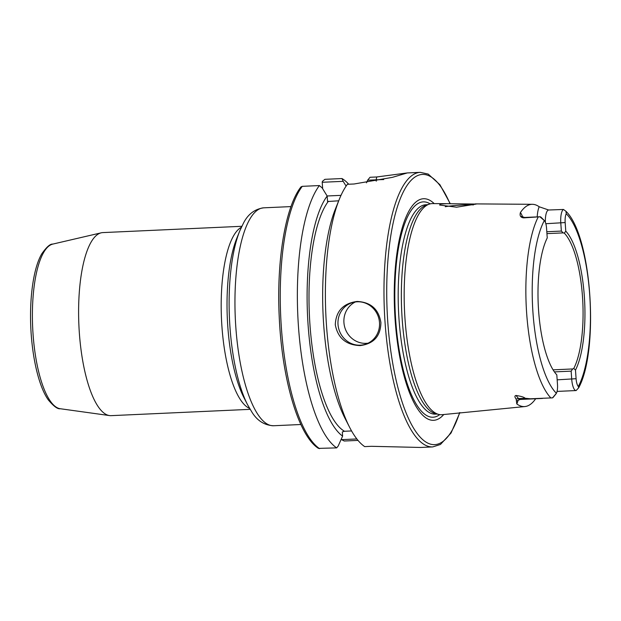 <?xml version="1.0" encoding="UTF-8"?>
<svg xmlns="http://www.w3.org/2000/svg" width="621" height="621" viewBox="0 0 621 621"><rect width="100%" height="100%" fill="white"/><g stroke="black" fill="none" stroke-linecap="round" stroke-linejoin="round"><path stroke-width="0.93" d="M555.95 393.955L553.21 397.293A12.567 3.85 -92.6 0 1 552.55 397.859L556.408 393.279A9.074 2.779 -92.6 0 0 557.487 384.461L556.812 374.859A75.428 23.109 -92.6 0 1 538.586 310.554A75.428 23.109 -92.6 0 1 547.241 237.928L546.565 228.326A9.074 2.779 87.4 0 0 544.338 220.548L539.89 216.776L523.697 217.87C520.639 217.536 519.536 215.782 520.398 212.592A100.423 30.771 -92.6 0 1 532.383 204.309A100.423 30.771 -92.6 0 1 539.191 206.77L548.669 210.007A12.567 3.85 87.4 0 0 545.37 222.318M546.938 233.628L563.177 232.891L561.361 231.074L560.794 223.04A12.567 3.85 -92.6 0 1 563.464 209.463L548.669 210.007M446.577 203.688L476.237 204.061L456.575 207.197L439.629 205.046L440.142 204.123L446.577 203.688L432.604 203.587A105.671 32.377 87.4 0 0 429.305 204.115A105.671 32.377 87.4 0 0 405.008 319.031A105.671 32.377 87.4 0 0 438.845 414.448A105.671 32.377 87.4 0 0 442.175 414.681L524.931 406.553A101.301 31.034 -92.6 0 1 516.781 403.914L516.191 399.124C514.561 396.99 514.498 395.771 516.004 395.468C521.042 396.229 524.101 397.161 525.18 398.278L518.543 398.581L516.004 395.468M552.55 397.859L530.427 398.783L525.18 398.278M556.408 393.279A94.136 28.845 87.4 0 1 532.942 312.309A94.136 28.845 87.4 0 1 544.33 220.54A9.074 2.779 87.4 0 0 544.33 220.54L541.209 217.381A12.567 3.85 87.4 0 0 539.944 216.768A12.567 3.85 87.4 0 0 539.89 216.776M563.177 232.891L564.318 233.154A74.171 22.729 -92.6 0 1 582.49 296.636A74.171 22.729 -92.6 0 1 573.781 368.455L572.686 368.952L571.149 371.141L571.716 379.175A12.567 3.85 87.4 0 0 576.071 390.555A12.567 3.85 87.4 0 0 576.133 390.555L578.679 387.791C599.296 350.05 591.844 235.996 565.956 211.287L566.251 213.748A9.074 2.779 -92.6 0 0 565.164 222.559L565.77 231.159A76.352 23.396 -92.6 0 1 584.345 296.38A76.352 23.396 -92.6 0 1 575.488 370.1L576.086 378.701A9.074 2.779 87.4 0 0 578.33 386.487L578.679 387.791M553.078 369.844L572.686 368.952M473.443 204.907A16.363 1.242 -4 0 0 445.257 206.723M535.667 398.752A101.301 31.034 -92.6 0 1 524.931 406.553M565.77 231.159L564.318 233.154M563.464 209.463L565.956 211.287M561.361 231.074L546.806 231.734M573.781 368.455L575.488 370.1M554.421 371.894L571.149 371.141M429.305 204.115L426.27 205.124A104.794 32.113 87.4 0 0 402.175 319.085A104.794 32.113 87.4 0 0 435.732 413.718L438.845 414.448M443.751 414.525A110.903 33.984 -92.6 0 1 395.127 319.893A110.903 33.984 -92.6 0 1 434.188 203.595M338.709 200.8L327.546 201.53L327.166 196.034A126.071 38.626 87.4 0 0 307.946 322.78A126.071 38.626 87.4 0 0 342.606 436.113L338.173 446.064L336.675 447.881L318.48 448.385C298.282 435.732 281.895 378.562 279.217 316.625C276.477 260.851 285.256 206.956 300.952 186.913L302.264 186.339A137.427 42.112 87.4 0 0 281.22 325.427A137.427 42.112 87.4 0 0 319.574 448.657M336.675 447.881A137.427 42.112 -92.6 0 1 298.328 324.651A137.427 42.112 -92.6 0 1 319.373 185.563L302.264 186.339M342 178.545L324.899 179.322L322.415 181.348L322.214 182.279L343.165 181.332L342 178.545A137.427 42.112 -92.6 0 1 348.723 184.227M358.007 440.398L344.236 441.019L341.558 439.645L356.85 438.954M380.914 322.656C380.588 336.186 373.671 343.832 360.164 345.594C346.13 345.051 337.84 338.096 335.278 324.721C335.969 311.067 343.25 303.312 357.129 301.449C370.815 302.14 378.74 309.204 380.914 322.656M450.287 203.758L439.916 184.716L428.203 174.082L420.27 172.343A137.427 42.112 87.4 0 0 385.059 322.47A137.427 42.112 87.4 0 0 432.721 446.918L420.619 447.462L371.436 446.305L364.698 446.615A137.427 42.112 -92.6 0 1 349.623 427.318A137.427 42.112 -92.6 0 1 326.467 325.125A137.427 42.112 -92.6 0 1 339.283 199.38A137.427 42.112 -92.6 0 1 347.395 184.29L354.125 183.987L392.356 177.365L407.283 172.933L376.753 176.969L370.023 177.28L367.64 180.214L366.46 182.838M349.623 427.318L344.896 418.096A126.071 38.626 -92.6 0 1 335.41 208.99L339.283 199.38M357.23 301.79A21.813 20.703 72.8 0 1 379.493 322.547A21.813 20.703 72.8 0 1 365.202 344.321A21.813 20.703 72.8 0 1 360.265 345.183A21.813 20.703 72.8 0 1 338.01 324.426A21.813 20.703 72.8 0 1 352.293 302.652A21.813 20.703 72.8 0 1 357.23 301.79M368.09 343.172A21.813 20.703 72.8 0 1 366.188 343.351A21.813 20.703 72.8 0 1 344.624 326.809A21.813 20.703 72.8 0 1 355.328 301.969M319.373 185.563L322.12 187.852L327.166 196.034M342.606 436.113L342.318 431.944L344.492 431.269A119.977 36.763 -92.6 0 1 309.941 324.48A119.977 36.763 -92.6 0 1 328.408 201.266M351.579 430.951L344.492 431.269M341.488 438.636L341.558 439.645M367.64 180.214L376.147 179.834L376.753 176.969M383.708 179.57A34.9 2.647 -4 0 0 376.147 179.834L376.241 181.192M327.135 195.988L341.007 195.359M343.165 181.332L346.107 186.098M322.214 182.279L322.664 188.73M60.229 408.727C57.668 409.247 53.701 406.32 48.329 399.924C40.311 388.87 33.355 364.325 31.174 333.951C28.845 301.604 32.952 268.792 41.762 253.842C46.521 247.057 50.192 243.805 52.762 244.1A82.531 25.29 87.4 0 0 33.045 334.059A82.531 25.29 87.4 0 0 60.229 408.727L109.506 415.573A91.621 28.069 87.4 0 1 79.325 332.685A91.621 28.069 -92.6 0 1 101.215 232.821A91.621 28.069 -92.6 0 1 102.799 232.596L241.825 226.292M109.506 415.573A91.621 28.069 87.4 0 0 111.105 415.651L250.131 409.34M538.275 216.876A99.36 30.445 87.4 0 0 526.639 313.007A99.36 30.445 87.4 0 0 550.936 398.007M523.697 217.87A12.567 3.85 -92.6 0 1 524.59 217.466L539.944 216.768M520.398 212.592A19.111 5.853 -92.6 0 1 522.641 217.133M539.191 206.77A19.111 5.853 87.4 0 0 537.196 216.892M542.482 398.441L520.056 399.466A12.567 3.85 -92.6 0 1 518.543 398.581A6.544 5.76 140.8 0 0 516.191 399.124M578.33 386.487A94.136 28.845 87.4 0 0 589.709 294.719A94.136 28.845 87.4 0 0 566.251 213.748M545.828 223.715L565.164 222.559M557.161 379.835L576.086 378.701M518.147 399.971A19.111 5.853 -92.6 0 1 516.781 403.914M427.636 204.674L425.866 204.751A104.794 32.113 87.4 0 0 399.016 319.233A104.794 32.113 87.4 0 0 435.368 414.129L437.13 414.052M430.151 203.874A107.775 33.022 87.4 0 0 395.655 319.621A107.775 33.022 87.4 0 0 439.707 414.618M450.031 203.75A135.246 41.444 87.4 0 0 403.929 190.725A135.246 41.444 87.4 0 0 387.791 322.167A135.246 41.444 87.4 0 0 418.057 434.661A135.246 41.444 87.4 0 0 459.625 412.608M291.001 206.591L263.754 207.825A109.071 33.418 87.4 0 0 235.809 326.972A109.071 33.418 87.4 0 0 273.636 425.742L300.882 424.508M247.577 404.76L243.952 397.673A95.983 29.412 -92.6 0 1 227.783 326.297A95.983 29.412 -92.6 0 1 236.725 238.472L239.698 231.09A104.708 32.082 87.4 0 0 229.941 326.894A104.708 32.082 87.4 0 0 247.577 404.76L251.986 412.235C257.35 420.836 264.569 425.346 273.636 425.742M249.564 408.393A91.621 28.069 -92.6 0 1 221.907 326.211A91.621 28.069 -92.6 0 1 241.352 227.286M532.383 204.309L475.282 203.898M521.524 216.403L524.59 217.466M557.06 391.416L576.071 390.555M520.056 399.466L517.091 400.793M432.721 446.918L440.452 444.465L451.079 432.969L459.882 412.569M420.27 172.343L407.283 172.933M239.698 231.09L243.416 223.242C247.973 214.183 254.757 209.052 263.754 207.825M52.762 244.1L101.215 232.821"/></g></svg>
